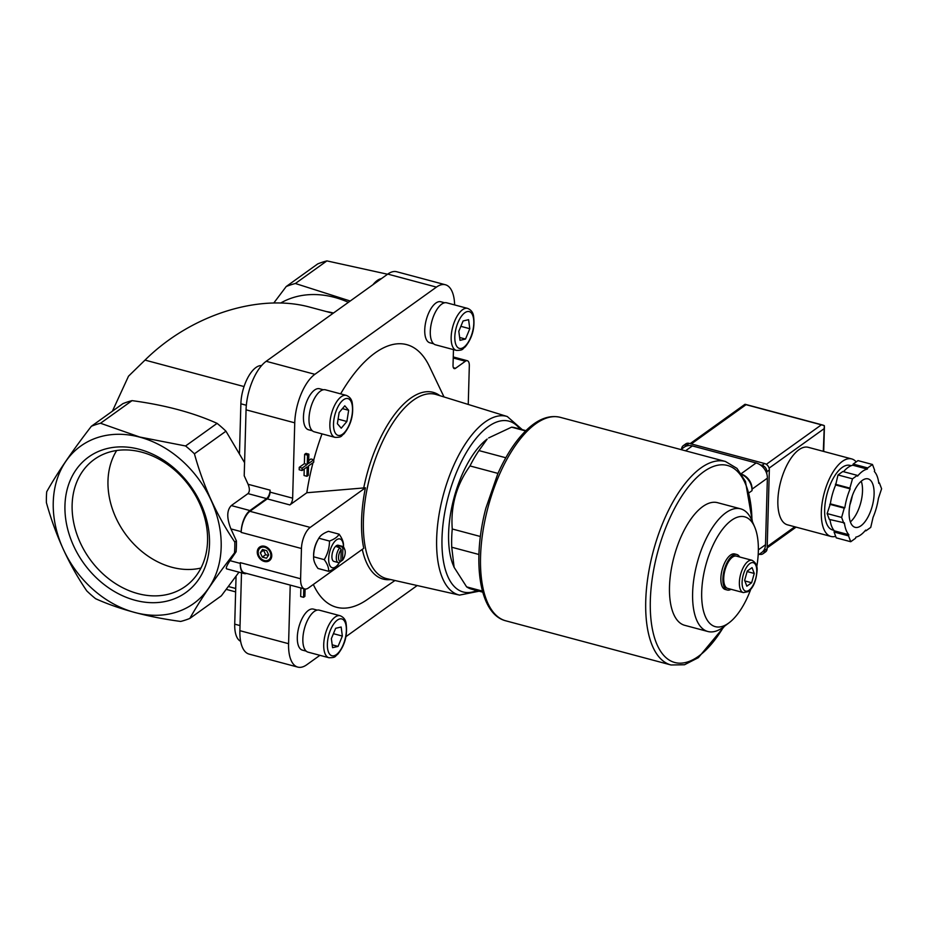 <?xml version="1.0" encoding="UTF-8"?>
<svg xmlns="http://www.w3.org/2000/svg" width="928" height="928" viewBox="0 0 928 928"><rect width="100%" height="100%" fill="white"/><g stroke="black" fill="none" stroke-linecap="round" stroke-linejoin="round"><path stroke-width="1.39" d="M350.216 301.02L295.371 283.504L326.9 260.896A108.669 85.863 54.4 0 0 317.736 263.912L286.218 286.52L273.806 302.992M323.327 389.76L319.51 388.739A21.228 9.373 105 0 0 303.456 416.834A21.228 9.373 105 0 0 308.548 429.768L312.365 430.789M444.616 302.772L440.8 301.751A21.228 9.373 105 0 0 424.746 329.846A21.228 9.373 105 0 0 429.838 342.78L433.654 343.789M317.179 610.114L313.362 609.093A21.228 9.373 105 0 0 297.308 637.188A21.228 9.373 105 0 0 302.4 650.122L306.217 651.143M454.627 304.929A38.454 16.982 105 0 0 445.394 284.757A38.454 16.982 105 0 0 436.438 287.112L314.87 374.309A38.454 16.982 105 0 0 294.744 422.832L292.645 498.174A5.348 2.366 105 0 1 289.849 504.925L306.82 492.745A135.929 60.03 -75 0 1 313.014 462.701M308.688 460.566L310.903 458.977L313.803 459.754L308.606 463.478L308.873 454.163L307.539 455.114L307.272 464.441L302.145 468.118L302.076 470.531L307.214 466.854L306.948 476.296L308.282 475.345L308.537 465.902L313.734 462.179L313.803 459.754A135.929 60.03 -75 0 1 322.016 433.886M340.622 393.866A135.929 60.03 -75 0 1 429.397 366.374L444.025 396.964M394.968 580.51L367.047 599.72A135.929 60.03 -75 0 1 313.328 584.466M290.22 585.092L288.585 643.696A38.454 16.982 105 0 0 297.807 667.104A38.454 16.982 105 0 0 306.762 664.75L319.916 655.319M345.935 636.654L417.206 585.533M468.246 404.457L469.324 365.818A8.364 3.689 105 0 0 467.329 360.725A8.364 3.689 105 0 0 465.38 361.236L455.555 368.288L453.386 367.708M453.467 349.612L453.026 365.354A5.348 2.366 105 0 0 454.302 368.613A5.348 2.366 105 0 0 455.555 368.288M303.804 588.735L303.56 597.319L300.672 596.542L300.904 587.958M302.076 470.531L299.187 469.765L299.245 467.341L304.384 463.664L304.639 454.349L305.973 453.386L308.873 454.163M306.948 476.296L304.048 475.519L304.233 469M525.619 430.928L511.583 427.17A83.59 36.911 -75 0 1 514.912 427.704L525.898 430.638M505.795 457.759L478.952 450.579A83.59 36.911 -75 0 0 469.997 465.937C456.472 484.88 450.556 505.888 452.249 528.983L480.391 536.5M497.953 473.408L469.997 465.937M482.444 591.101L466.622 586.867A83.59 36.911 -75 0 0 471.749 589.222L482.734 592.157M478.929 554.492L451.739 547.23A83.59 36.911 -75 0 1 452.249 528.983M451.739 547.23L454.117 567.333L453.374 565.57A75.238 33.222 -75 0 1 448.653 541.418A75.238 33.222 -75 0 1 487.188 439.037L478.952 450.579M511.583 427.17L488.673 437.912M454.117 567.333L466.622 586.867M306.82 492.745L365.423 487.803L310.207 527.417A16.716 7.378 105 0 0 301.449 548.506L300.602 578.77A16.716 7.378 105 0 0 304.616 588.944A16.716 7.378 105 0 0 308.514 587.923L363.741 548.309A95.77 42.294 -75 0 1 365.423 487.803M289.849 504.925L267.241 498.881L249.922 511.305A16.716 7.378 105 0 0 241.176 532.405L241.187 531.64L230.921 528.902L236.408 540.896A108.669 85.863 54.4 0 1 236.106 551.754L234.494 552.914C215.25 577.819 200.355 599.662 189.834 618.431L221.351 595.822L238.983 572.17M326.47 311.588A79.414 62.744 54.4 0 1 333.477 313.026M280.674 303.038A96.883 76.548 54.4 0 1 348.418 302.319M286.218 286.52A108.669 85.863 54.4 0 1 295.371 283.504M189.834 618.431A108.669 85.863 54.4 0 1 180.67 621.447C147.9 617.05 119.55 609.476 95.63 598.722A108.669 85.863 54.4 0 1 86.768 590.892C68.95 564.792 55.494 535.375 46.4 502.64A108.669 85.863 54.4 0 1 46.702 491.782C57.084 473.234 71.978 451.391 91.373 426.265L122.89 403.657A108.669 85.863 54.4 0 1 132.054 400.629C164.836 405.037 193.186 412.612 217.094 423.365A108.669 85.863 54.4 0 1 225.956 431.195L244.586 462.712M112.404 411.185L128.516 376.176L145.012 360.099C190.658 314.917 259.214 293.016 310.323 307.272L333.036 313.339M300.602 578.77L240.329 562.658A16.716 7.378 105 0 0 244.331 572.831L304.616 588.944M240.329 562.658L240.306 563.412A16.716 7.378 105 0 0 244.319 573.597A16.716 7.378 105 0 0 246.593 573.446M445.394 284.757L396.708 271.742A38.454 16.982 105 0 0 387.753 274.096L266.185 361.294A38.454 16.982 105 0 0 246.059 409.828L244.215 475.786L248.101 484.288C249.829 488.638 249.783 491.747 247.95 493.615L231.304 505.563C226.734 510.238 226.606 518.01 230.921 528.902M91.373 426.265A108.669 85.863 54.4 0 1 100.526 423.249L139.687 437.018L185.577 445.974A108.669 85.863 54.4 0 1 194.428 453.804C203.383 486.26 216.85 515.678 234.796 542.056L236.408 540.896M234.796 542.056A108.669 85.863 54.4 0 1 234.494 552.914M240.306 563.412L230.028 560.663C226.722 565.604 225.608 568.342 226.676 568.876L244.319 573.597M230.028 560.663L236.106 551.754M194.428 453.804L225.956 431.195M139.664 437.111A96.883 76.548 54.4 0 1 208.707 588.05A96.883 76.548 54.4 0 1 63.266 549.179A96.883 76.548 54.4 0 1 139.664 437.111M185.577 445.974L217.094 423.365M100.526 423.249L132.054 400.629M326.9 260.896L387.568 274.236M209.508 544.098A83.404 65.9 54.4 0 1 99.238 580.476A83.404 65.9 54.4 0 1 102.892 449.767A83.404 65.9 54.4 0 1 209.508 544.098M241.187 531.64A16.716 7.378 105 0 1 249.945 510.551L266.591 498.603A6.682 2.958 105 0 0 270.094 490.158L270.036 492.13A5.348 2.366 105 0 1 267.241 498.881M264.724 546.314A8.364 6.6 54.4 0 1 270.686 559.34A8.364 6.6 54.4 0 1 258.135 555.988A8.364 6.6 54.4 0 1 264.724 546.314M241.5 572.843L239.888 630.68A38.454 16.982 105 0 0 249.11 654.101L297.807 667.104M381.42 278.644A28.756 12.702 105 0 0 372.952 284.722M236.06 576.207L234.726 624.161A28.756 12.702 105 0 0 240.619 641.294M261.592 365.574A28.756 12.702 105 0 0 240.874 403.796L239.494 453.189M329.486 541.059C329.452 547.694 327.7 553.877 324.255 559.642L313.618 556.788L313.606 557.45L313.594 555.373A14.883 6.566 -75 0 1 317.608 540.351L318.849 538.217C320.357 535.468 323.559 533.171 328.454 531.326L339.103 534.168C337.595 536.918 334.393 539.214 329.486 541.059L318.849 538.217C315.392 543.982 313.652 550.165 313.618 556.788C313.386 560.245 314.847 564.143 318.002 568.47L328.64 571.323C333.546 569.467 336.748 567.17 338.256 564.421L339.346 562.53A14.883 6.566 -75 0 1 329.022 563.087A14.883 6.566 -75 0 1 334.834 541.36A14.883 6.566 -75 0 1 343.499 546.986L343.499 545.188M744.639 580.36L747.249 571.068L752.063 567.623L754.255 573.458L751.634 582.749L746.831 586.194L744.639 580.36M743.386 592.598L727.738 588.41A16.716 7.378 -75 0 1 724.919 570.36A16.716 7.378 -75 0 1 736.368 556.116L752.016 560.292A16.716 7.378 -75 0 0 740.567 574.536A16.716 7.378 -75 0 0 743.386 592.598L748.072 591.67L750.404 589.663C753.954 585.962 756.158 579.826 757.039 571.242C757.631 566.219 755.96 562.565 752.016 560.292M731.009 589.292A18.386 8.12 -75 0 1 727.308 590.034A18.386 8.12 -75 0 1 724.211 570.163A18.386 8.12 -75 0 1 736.797 554.492A18.386 8.12 -75 0 1 739.639 556.986M727.308 590.034L725.278 589.489A18.386 8.12 -75 0 1 722.181 569.618A18.386 8.12 -75 0 1 734.767 553.958L736.797 554.492M750.775 589.234A56.828 25.091 -75 0 1 729.188 622.7A56.828 25.091 -75 0 1 705.779 565.245A56.828 25.091 -75 0 1 754.731 527.116A56.828 25.091 -75 0 1 758.327 551.418A56.828 25.091 -75 0 1 756.749 566.892M729.188 622.7L723.318 627.119A63.475 28.037 -75 0 1 707.867 631.504A63.475 28.037 -75 0 1 697.172 562.936A63.475 28.037 -75 0 1 740.648 508.846A63.475 28.037 -75 0 1 751.854 520.353L754.731 527.116M707.867 631.504L684.736 625.321A63.475 28.037 -75 0 1 674.041 556.765A63.475 28.037 -75 0 1 717.518 502.674L740.648 508.846M744.848 580.94L751.634 582.749M747.11 571.555L754.255 573.458M264.967 546.604A7.842 6.194 54.4 0 1 270.558 558.818A7.842 6.194 54.4 0 1 258.784 555.663A7.842 6.194 54.4 0 1 264.967 546.604M264.7 547.253A7.32 5.788 54.4 0 1 269.909 558.656A7.32 5.788 54.4 0 1 258.924 555.721A7.32 5.788 54.4 0 1 264.7 547.253M262.531 549.538L260.327 552.763L262.311 557.102L266.498 558.227L268.691 555.002L266.707 550.652L262.531 549.538M263.97 549.921L260.327 552.763M263.656 550.374L265.652 554.712L262.311 557.102M265.652 554.712L268.389 555.443M343.488 545.85C343.731 542.416 342.27 538.53 339.103 534.168M324.255 559.642C327.41 563.969 328.872 567.866 328.64 571.323M342.884 548.402A6.716 2.97 -75 0 1 344.798 549.608A6.716 2.97 -75 0 1 342.548 560.176L342.884 548.402L341.504 546.499A8.364 3.689 -75 0 1 342.618 546.43A8.364 3.689 -75 0 1 344.091 547.938L344.798 549.608M340.889 561.37L341.214 549.596A6.716 2.97 -75 0 0 338.534 557.287A6.716 2.97 -75 0 0 340.889 561.37L339.416 562.507A8.364 3.689 -75 0 1 338.302 562.577A8.364 3.689 -75 0 1 336.377 556.359A8.364 3.689 -75 0 1 339.834 547.694L341.214 549.596M340.889 561.266L342.548 560.176M341.504 546.499L338.569 545.71A8.364 3.689 105 0 0 336.91 546.905L339.834 547.694M338.534 547.346L338.569 545.71M338.302 562.577L333.929 561.405A8.364 3.689 -75 0 1 332.514 552.38A8.364 3.689 -75 0 1 338.244 545.258L342.618 546.43M303.56 597.319L304.894 596.356L305.103 589.036M307.539 455.114L304.639 454.349M307.272 464.441L304.384 463.664M302.145 468.118L299.245 467.341M340.158 615.74L319.29 610.16A21.738 9.593 105 0 0 302.853 638.916A21.738 9.593 105 0 0 308.061 652.152L328.93 657.732C336.562 657.79 334.834 655.992 337.664 654.368C344.938 645.378 347.733 634.914 346.04 622.978C345.413 619.521 343.453 617.108 340.158 615.74A21.738 9.593 105 0 0 323.721 644.496A21.738 9.593 105 0 0 328.93 657.732M332.572 647.686L338.07 646.41L342.351 636.063L341.144 627.015L335.646 628.302L331.366 638.638L332.572 647.686M467.596 308.386L446.728 302.818A21.738 9.593 105 0 0 430.29 331.574A21.738 9.593 105 0 0 435.51 344.81L456.379 350.39C464 350.448 462.283 348.65 465.114 347.026C472.387 338.036 475.182 327.572 473.477 315.636C472.862 312.179 470.902 309.755 467.596 308.386A21.738 9.593 105 0 0 451.159 337.154A21.738 9.593 105 0 0 456.379 350.39M460.021 340.344L465.52 339.056L469.8 328.721L468.594 319.673L463.095 320.96L458.803 331.296L460.021 340.344M346.306 395.386L325.438 389.806A21.738 9.593 105 0 0 309.001 418.563A21.738 9.593 105 0 0 314.221 431.798L335.089 437.378C342.722 437.436 340.994 435.638 343.824 434.014C351.097 425.024 353.893 414.561 352.188 402.624C351.573 399.168 349.612 396.755 346.306 395.386A21.738 9.593 105 0 0 329.869 424.142A21.738 9.593 105 0 0 335.089 437.378M339.138 412.508L337.363 423.702L341.237 428.191L346.886 421.486L348.661 410.292L344.787 405.803L339.138 412.508M459.638 337.49L465.52 339.056M460.868 326.331L469.8 328.721M342.42 408.622L348.661 410.292M338.094 419.131L346.886 421.486M332.189 644.832L338.07 646.41M333.419 633.685L342.351 636.063M207.559 540.989A78.126 61.735 54.4 0 1 187.352 584.884A78.126 61.735 54.4 0 1 89.668 558.876A78.126 61.735 54.4 0 1 96.361 458.014A78.126 61.735 54.4 0 1 169.406 465.833A78.126 61.735 54.4 0 1 207.559 540.989M200.982 568.029A76.003 60.053 54.4 0 1 125.048 533.496A76.003 60.053 54.4 0 1 116.684 450.509M758.153 555.048L761.714 552.496A13.375 10.568 -125.6 0 0 765.507 544.724L767.375 478.164A13.375 10.568 -125.6 0 0 756.111 462.968L692.358 445.927A13.375 10.568 -125.6 0 0 684.226 447.157L680.874 449.558M741.785 474.463A15.045 11.89 -125.6 0 1 752.005 490.668L752.051 489.16A13.375 10.568 -125.6 0 0 741.623 474.208M878.723 482.746L879.408 482.931L878.804 483.36A35.113 15.509 105 0 0 874.35 471.494L874.675 470.334L872.482 464.487L857.994 460.613L853.18 464.07L852.855 465.23A35.113 15.509 105 0 0 843.529 471.702M830.003 519.599A35.113 15.509 105 0 0 834.376 530.851L834.052 532.011L836.244 537.857L850.732 541.732L855.546 538.275L855.871 537.115A35.113 15.509 105 0 0 865.65 530.108L865.917 530.839L870.731 527.394L873.062 517.372A35.113 15.509 105 0 0 878.387 498.487L881.6 488.766L879.408 482.931M853.18 464.07L867.68 467.932L867.344 469.104A35.113 15.509 105 0 0 857.576 476.11L857.298 475.38L842.81 471.505L838.007 474.95L835.664 484.973A35.113 15.509 105 0 0 830.351 503.858L827.126 513.567L829.319 519.413L844.41 522.858A35.113 15.509 105 0 0 848.876 534.725L848.54 535.885L850.732 541.732M766.783 473.814L766.841 471.76A5.684 4.489 -125.6 0 0 762.05 465.299L760.102 464.777M759.348 554.19L759.568 554.26A5.684 4.489 -125.6 0 0 763.025 553.726L765.519 551.94A5.684 4.489 -125.6 0 0 767.143 548.634L769.335 469.974A5.684 4.489 -125.6 0 0 764.556 463.513L689.202 443.375A5.684 4.489 -125.6 0 0 685.746 443.897L683.24 445.695A5.684 4.489 -125.6 0 0 681.628 448.99L681.628 449.024M688.332 445.602L686.697 445.162A5.684 4.489 -125.6 0 0 683.24 445.695M763.025 553.726A5.684 4.489 -125.6 0 0 764.637 550.432L764.684 548.703M851.684 458.919L808.207 447.308A40.124 17.725 105 0 0 777.861 500.401A40.124 17.725 105 0 0 787.489 524.83L830.966 536.454A40.124 17.725 -75 0 1 824.203 493.116A40.124 17.725 -75 0 1 851.684 458.919A40.124 17.725 -75 0 1 856.196 461.912M823.298 451.333L824.319 425.616L744.859 404.376M833.924 530.317L832.694 529.992A33.431 14.767 -75 0 1 827.057 493.87A33.431 14.767 -75 0 1 849.955 465.38L851.185 465.717M835.676 536.338A40.124 17.725 -75 0 1 830.966 536.454M852.855 465.23L867.344 469.104M872.482 464.487L867.68 467.932M865.198 530.642L865.917 530.839M834.052 532.011L848.54 535.885M834.376 530.851L848.876 534.725M827.126 513.567L841.626 517.441L843.819 523.288M829.748 504.287L844.236 508.161L841.626 517.441M830.351 503.858L844.84 507.72L844.236 508.161M835.664 484.973L850.152 488.847A35.113 15.509 105 0 0 844.84 507.72M835.386 484.242L849.874 488.116L850.152 488.847M838.007 474.95L852.496 478.825L849.874 488.116M857.298 475.38L852.496 478.825M852.333 495.726A30.09 13.294 -75 0 1 849.886 504.878M861.254 481.191A25.079 11.078 -75 0 1 862.506 491.051A25.079 11.078 -75 0 1 850.373 521.919M874.095 494.148A25.079 11.078 -75 0 1 855.14 527.336A25.079 11.078 -75 0 1 850.906 500.25A25.079 11.078 -75 0 1 868.086 478.883A25.079 11.078 -75 0 1 874.095 494.148M310.207 527.417L249.922 511.305M235.724 588.491L228.416 586.531M244.029 386.558L145.012 360.099M436.438 287.112L387.753 274.096M314.87 374.309L266.185 361.294M294.744 422.832L246.059 409.828M270.094 490.158L248.101 484.288M292.645 498.174L270.036 492.13M266.591 498.603L247.95 493.615M249.945 510.551L231.304 505.563M301.449 548.506L241.176 532.405M288.585 643.696L239.888 630.68M465.38 361.236L453.224 357.988M234.726 624.161L240.027 625.576M240.874 403.796L246.338 405.258M363.753 487.838A96.674 42.7 -75 0 1 439.918 395.688M390.781 579.559A96.674 42.7 -75 0 1 362.28 549.364M459.534 595.103L386.988 578.712A95.329 42.096 -75 0 1 370.226 475.565A95.329 42.096 -75 0 1 436.206 394.539L507.268 416.521A92.44 40.82 -75 0 0 443.282 495.088A92.44 40.82 -75 0 0 459.534 595.103L479.126 591.194M756.772 571.66A14.709 6.496 -75 0 1 745.462 591.066A14.709 6.496 -75 0 1 746.1 568.006A14.709 6.496 -75 0 1 756.772 571.66M476.806 590.579A88.427 39.057 -75 0 1 448.352 496.445A88.427 39.057 -75 0 1 519.97 429.061M327.364 644.16A19.059 8.422 105 0 0 341.191 648.881A19.059 8.422 105 0 0 342.026 619.011A19.059 8.422 105 0 0 327.364 644.16M454.813 336.818A19.059 8.422 105 0 0 468.628 341.539A19.059 8.422 105 0 0 469.464 311.669A19.059 8.422 105 0 0 454.813 336.818M333.523 423.806A19.059 8.422 105 0 0 347.339 428.527A19.059 8.422 105 0 0 348.174 398.657A19.059 8.422 105 0 0 333.523 423.806M505.841 620.832A105.328 46.516 -75 0 1 488.093 507.071A105.328 46.516 -75 0 1 560.222 417.322C550.304 415.002 540.142 418.273 529.737 427.147C517.662 437.598 507.036 453.108 497.837 473.674L485.878 508.161C471.784 561.243 479.115 614.255 505.841 620.832L671.037 664.982A105.328 46.516 -75 0 1 653.289 551.209A105.328 46.516 -75 0 1 725.429 461.471L560.222 417.322M723.562 626.945A101.987 45.043 -75 0 1 652.744 630.878A101.987 45.043 -75 0 1 692.555 481.899A101.987 45.043 -75 0 1 751.97 520.631M756.111 462.968L741.24 473.64M692.358 445.927L685.548 450.811M752.005 490.668L749.198 492.687M765.507 544.724L758.362 549.863M767.375 478.164L752.051 489.16M769.335 469.974L766.841 471.76M764.556 463.513L762.05 465.299M689.202 443.375L686.697 445.162M767.143 548.634L764.637 550.432M823.925 428.817L769.092 468.153M794.809 526.791L767.201 546.604M745.764 404.886L691.302 443.944M821.118 425.024L766.308 464.325M235.619 591.878L226.27 589.384M467.329 360.725L453.258 356.967M522.29 429.676L507.268 416.521M752.434 521.71L745.462 481.458L736.994 468.396L725.429 461.471M671.037 664.982L684.516 664.75L698.378 657.65L724.501 626.238M796.096 527.127L767.154 547.891M744.882 404.364L690.142 443.63M823.264 425.186L745.161 404.306M823.716 451.449L824.412 426.66"/></g></svg>
